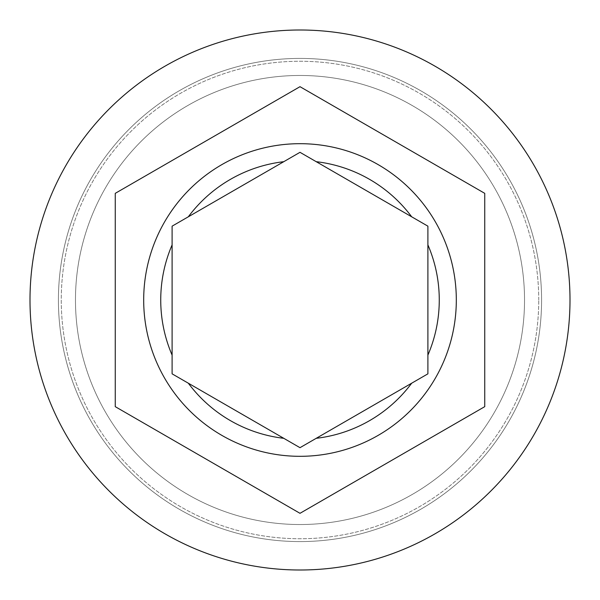 <?xml version="1.0" encoding="UTF-8"?>
<svg xmlns="http://www.w3.org/2000/svg" width="600" height="600" viewBox="0 0 600 600"><rect width="100%" height="100%" fill="white"/><g stroke="black" fill="none" stroke-linecap="round" stroke-linejoin="round"><path stroke-width="0.45" stroke-dasharray="3 2.25" d="M541.582 300A241.583 241.583 0 0 0 300 58.418A241.583 241.583 0 0 0 58.418 300A241.583 241.583 0 0 1 300 58.418A241.583 241.583 0 0 1 541.582 300A241.583 241.583 0 0 1 300 541.582A241.583 241.583 0 0 1 58.418 300A241.583 241.583 0 0 0 300 541.582A241.583 241.583 0 0 0 541.582 300A241.583 241.583 0 0 0 300 58.418A241.583 241.583 0 0 0 58.418 300A241.583 241.583 0 0 1 300 58.418A241.583 241.583 0 0 1 541.582 300A241.583 241.583 0 0 1 300 541.582A241.583 241.583 0 0 1 58.418 300A241.583 241.583 0 0 0 300 541.582A241.583 241.583 0 0 0 541.582 300A241.583 241.583 0 0 0 300 58.418A241.583 241.583 0 0 0 58.418 300A241.583 241.583 0 0 1 300 58.418A241.583 241.583 0 0 1 541.582 300A241.583 241.583 0 0 0 300 58.418A241.583 241.583 0 0 0 58.418 300A241.583 241.583 0 0 1 300 58.418A241.583 241.583 0 0 1 541.582 300A241.583 241.583 0 0 0 300 58.418A241.583 241.583 0 0 0 58.418 300A241.583 241.583 0 0 0 300 541.582A241.583 241.583 0 0 0 541.582 300A241.583 241.583 0 0 0 300 58.418A241.583 241.583 0 0 0 58.418 300A241.583 241.583 0 0 0 300 541.582A241.583 241.583 0 0 0 541.582 300A241.583 241.583 0 0 0 300 58.418A241.583 241.583 0 0 0 58.418 300A241.583 241.583 0 0 0 300 541.582A241.583 241.583 0 0 0 541.582 300A241.583 241.583 0 0 0 300 58.418A241.583 241.583 0 0 0 58.418 300A241.583 241.583 0 0 0 300 541.582A241.583 241.583 0 0 0 541.582 300A241.583 241.583 0 0 1 300 541.582A241.583 241.583 0 0 1 58.418 300A241.583 241.583 0 0 0 300 541.582A241.583 241.583 0 0 0 541.582 300A241.583 241.583 0 0 1 300 541.582A241.583 241.583 0 0 1 58.418 300A241.583 241.583 0 0 0 300 541.582A241.583 241.583 0 0 0 541.582 300A241.583 241.583 0 0 1 300 541.582A241.583 241.583 0 0 1 58.418 300A241.583 241.583 0 0 0 300 541.582A241.583 241.583 0 0 0 541.582 300A241.583 241.583 0 0 1 300 541.582A241.583 241.583 0 0 1 58.418 300A241.583 241.583 0 0 0 300 541.582A241.583 241.583 0 0 0 541.582 300M524.528 300A224.528 224.528 0 0 0 300 75.472A224.528 224.528 0 0 0 75.472 300A224.528 224.528 0 0 0 300 524.528A224.528 224.528 0 0 0 524.528 300A224.528 224.528 0 0 0 300 75.472A224.528 224.528 0 0 0 75.472 300A224.528 224.528 0 0 1 300 75.472A224.528 224.528 0 0 1 524.528 300A224.528 224.528 0 0 0 300 75.472A224.528 224.528 0 0 0 75.472 300A224.528 224.528 0 0 0 300 524.528A224.528 224.528 0 0 0 524.528 300A224.528 224.528 0 0 0 300 75.472A224.528 224.528 0 0 0 75.472 300A224.528 224.528 0 0 0 300 524.528A224.528 224.528 0 0 0 524.528 300A224.528 224.528 0 0 0 300 75.472A224.528 224.528 0 0 0 75.472 300A224.528 224.528 0 0 0 300 524.528A224.528 224.528 0 0 0 524.528 300A224.528 224.528 0 0 1 300 524.528A224.528 224.528 0 0 1 75.472 300A224.528 224.528 0 0 0 300 524.528A224.528 224.528 0 0 0 524.528 300A224.528 224.528 0 0 0 300 75.472A224.528 224.528 0 0 0 75.472 300A224.528 224.528 0 0 1 300 75.472A224.528 224.528 0 0 1 524.528 300A224.528 224.528 0 0 1 300 524.528A224.528 224.528 0 0 1 75.472 300A224.528 224.528 0 0 0 300 524.528A224.528 224.528 0 0 0 524.528 300A224.528 224.528 0 0 0 300 75.472A224.528 224.528 0 0 0 75.472 300A224.528 224.528 0 0 1 300 75.472A224.528 224.528 0 0 1 524.528 300A224.528 224.528 0 0 1 300 524.528A224.528 224.528 0 0 1 75.472 300A224.528 224.528 0 0 0 300 524.528A224.528 224.528 0 0 0 524.528 300M456.315 300A156.315 156.315 0 0 0 300 143.685A156.315 156.315 0 0 0 143.685 300A156.315 156.315 0 0 0 300 456.315A156.315 156.315 0 0 0 456.315 300M570 300A270 270 0 0 0 300 30A270 270 0 0 0 30 300A270 270 0 0 0 300 570A270 270 0 0 0 570 300M484.74 406.658L484.74 193.343L300 86.685L115.26 193.343L115.26 406.658L300 513.315L484.74 406.658M300 152.317L427.897 226.163L427.897 373.837L300 447.683L172.102 373.837L172.102 226.163L300 152.317M538.74 300A238.74 238.74 0 0 0 300 61.26A238.74 238.74 0 0 0 61.26 300A238.74 238.74 0 0 0 300 538.74A238.74 238.74 0 0 0 538.74 300A238.74 238.74 0 0 1 300 538.74A238.74 238.74 0 0 1 61.26 300A238.74 238.74 0 0 1 300 61.26A238.74 238.74 0 0 1 538.74 300"/><path stroke-width="0.9" d="M143.685 300A156.315 156.315 0 0 1 300 143.685A156.315 156.315 0 0 1 456.315 300A156.315 156.315 0 0 1 300 456.315A156.315 156.315 0 0 1 143.685 300A156.315 156.315 0 0 0 300 456.315A156.315 156.315 0 0 0 456.315 300M172.102 226.163L172.102 373.837L300 447.683L427.897 373.837L427.897 226.163L300 152.317L172.102 226.163M570 300A270 270 0 0 0 300 30A270 270 0 0 0 30 300A270 270 0 0 0 300 570A270 270 0 0 0 570 300M484.74 406.658L484.74 193.343L300 86.685L115.26 193.343L115.26 406.658L300 513.315L484.74 406.658M172.102 244.89A139.26 139.26 0 0 0 172.102 355.11M283.778 161.685A139.26 139.26 0 0 0 188.325 216.795M411.675 216.795A139.26 139.26 0 0 0 316.222 161.685M427.897 355.11A139.26 139.26 0 0 0 427.897 244.89M188.325 383.205A139.26 139.26 0 0 0 283.778 438.315M316.222 438.315A139.26 139.26 0 0 0 411.675 383.205"/></g></svg>
